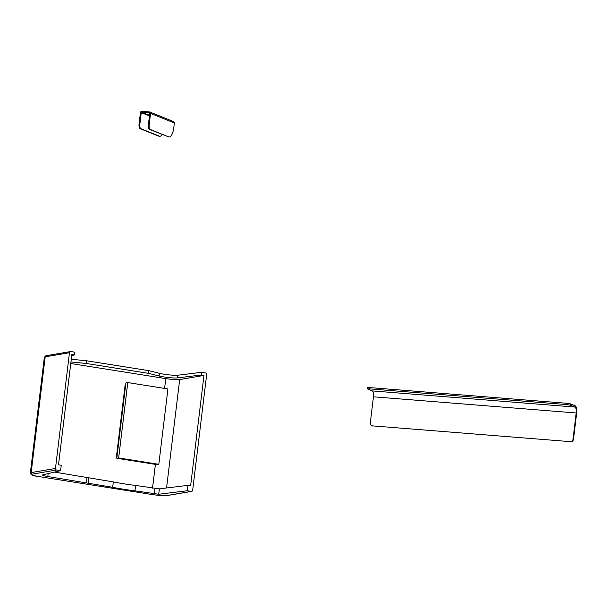 <?xml version="1.0" encoding="UTF-8"?>
<svg xmlns="http://www.w3.org/2000/svg" width="607" height="607" viewBox="0 0 607 607"><rect width="100%" height="100%" fill="white"/><g stroke="black" fill="none" stroke-linecap="round" stroke-linejoin="round"><path stroke-width="0.91" d="M159.793 136.249L158.981 136.188A10.903 3.938 -85.4 0 1 158.541 136.082L159.353 136.143A10.903 3.938 94.6 0 0 159.793 136.249A10.903 3.938 94.6 0 0 162.16 134.526M149.201 124.799A4.09 1.48 94.6 0 0 150.134 129.412L149.33 129.344A4.09 1.48 -85.4 0 1 148.389 124.731L149.201 124.799L150.582 113.388A1.366 1.26 -68 0 0 149.474 111.938L141.871 111.331A1.366 1.26 -68 0 0 140.445 112.576L139.064 123.987L139.876 124.056A4.09 1.48 94.6 0 0 140.809 128.669L159.353 136.143M140.809 128.669L139.997 128.601A4.09 1.48 -85.4 0 1 139.064 123.987M139.997 128.601L158.541 136.082M148.389 124.731L149.77 113.319A0.493 0.455 -68 0 0 149.375 112.796L141.772 112.196A0.493 0.455 -68 0 0 141.256 112.644L139.876 124.056M149.33 129.344L168.678 136.886A10.903 3.938 94.6 0 0 169.118 136.992A10.903 3.938 94.6 0 0 173.792 127.66L174.353 122.971A1.366 1.26 -68 0 0 173.594 121.605L149.823 112.022M169.118 136.992L168.306 136.932A10.903 3.938 -85.4 0 1 167.866 136.825M150.134 129.412L168.678 136.886M566.824 404.588L566.984 403.306L369.314 387.554L369.155 388.837L367.402 388.897L372.258 390.908A5.235 1.889 -85.4 0 1 373.457 396.811L370.293 422.98A2.724 2.527 -68 0 0 372.501 425.879L570.17 441.63A2.724 2.527 -68 0 0 573.031 439.142L576.195 412.972A5.235 1.889 94.6 0 0 574.996 407.069L570.314 405.18L566.824 404.588L369.155 388.837M566.984 403.306L570.466 403.89L570.314 405.18M573.031 439.142L573.486 439.324L576.65 413.155A6.54 2.36 94.6 0 0 575.148 405.779L570.466 403.89M367.402 388.897L367.554 387.607L369.314 387.554M372.501 425.879L570.17 441.63M573.486 439.324A2.724 2.527 112 0 1 570.626 441.813M372.956 426.061A2.724 2.527 112 0 1 372.258 425.894L371.803 425.712M125.156 384.762L125.679 384.846L125.156 384.762L116.362 457.435L125.156 384.762M116.885 457.519L116.362 457.435L116.885 457.519M158.806 464.317L156.94 464.636L116.794 458.262L118.661 457.944L158.806 464.317L167.927 388.95L127.781 382.577L125.915 382.896L116.794 458.262M127.781 382.577L118.661 457.944M201.554 372.311L201.228 375.005L203.967 375.437L190.613 485.805L187.874 485.365L187.222 490.752L191.235 491.389A1.366 1.275 80.4 0 0 192.669 490.244L206.676 374.496A1.366 1.275 80.4 0 0 205.568 372.948L201.554 372.311L177.722 375.232A10.903 1.146 6.9 0 1 159.429 373.305L148.89 370.672L86.695 360.793L71.277 359.253M69.479 352.713L45.184 356.84L31.177 472.587L55.472 468.452L69.479 352.713A1.366 1.275 80.4 0 1 70.913 351.567L74.927 352.204L74.6 354.898L71.854 354.458L58.5 464.818L61.246 465.258L60.594 470.637L42.824 474.856A8.179 0.857 -173.1 0 0 42.482 475.053A8.179 0.857 -173.1 0 0 47.801 476.51L112.674 487.3A38.173 4.006 -173.1 0 0 134.944 490.835L158.723 494.235L187.222 490.752M55.472 468.452A1.366 1.275 80.4 0 0 56.58 470L60.594 470.637M203.967 375.437L179.68 379.572A10.903 1.146 6.9 0 1 165.779 378.593L70.761 363.502M71.725 355.581L74.6 354.898M201.228 375.005L177.396 377.918A10.903 1.146 6.9 0 1 159.102 375.999L148.571 373.366L86.369 363.487L70.951 361.939M187.874 485.365L159.375 488.855L135.596 485.448A38.173 4.006 6.9 0 1 113.327 481.912L54.493 472.087M86.369 363.487L86.695 360.793M148.571 373.366L148.89 370.672M135.596 485.448L134.944 490.835M113.327 481.912L112.674 487.3M88.895 478.035L88.243 483.415M87.051 477.254L86.399 482.641M141.256 112.644L149.451 115.945M141.772 112.196L149.527 115.322M150.582 113.388L174.353 122.971M574.996 407.069L372.258 390.908M576.195 412.972L373.457 396.811M56.58 470L32.285 474.135A12.269 1.29 -173.1 0 0 39.516 476.662L151.302 494.417A12.269 1.29 -173.1 0 0 166.94 495.517L191.235 491.389M70.518 351.567L46.231 355.694A1.366 1.275 -99.6 0 0 45.184 356.84A13.635 1.434 -173.1 0 0 44.357 357.22L30.35 472.967A13.635 1.434 6.9 0 1 31.177 472.587A1.366 1.275 -99.6 0 0 32.285 474.135M166.561 487.975L179.68 379.572M165.779 378.593L164.588 388.419M155.4 464.393L152.524 488.134M159.102 375.999L159.429 373.305M177.396 377.918L177.722 375.232M159.375 488.855L158.723 494.235M154.952 488.521L154.299 493.908M48.15 473.589L47.801 476.51M166.94 495.517A1.366 1.275 80.4 0 0 167.335 495.517C164.596 495.904 159.239 495.54 151.257 494.417L39.47 476.662C33.597 476.07 30.562 474.841 30.35 472.967M191.622 491.382L167.335 495.517M46.231 355.694L44.357 357.22"/></g></svg>
